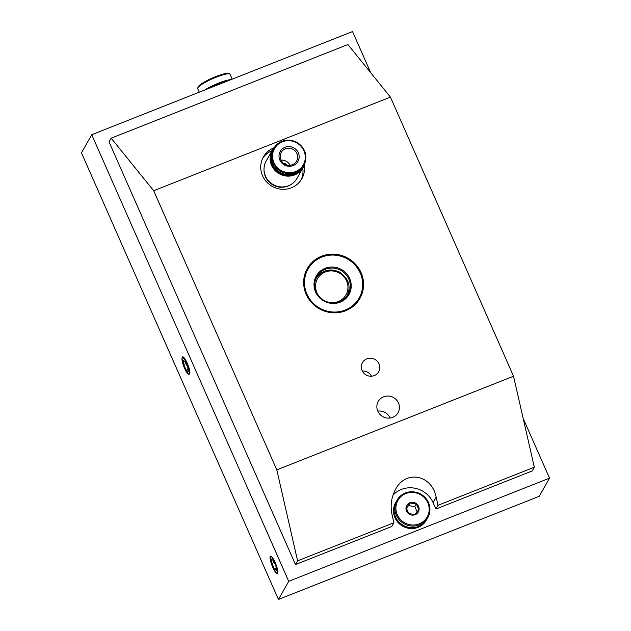 <?xml version="1.0" encoding="UTF-8"?>
<svg xmlns="http://www.w3.org/2000/svg" width="631" height="631" viewBox="0 0 631 631"><rect width="100%" height="100%" fill="white"/><g stroke="black" fill="none" stroke-linecap="round" stroke-linejoin="round"><path stroke-width="0.95" d="M187.265 363.235A9.284 2.035 -111.6 0 0 182.588 356.838A9.284 2.035 -111.6 0 0 184.11 366.225A9.284 2.035 -111.6 0 0 189.418 374.112A9.284 2.035 -111.6 0 0 187.265 363.235M275.203 562.607A9.284 2.035 -111.6 0 0 270.518 556.219A9.284 2.035 -111.6 0 0 272.663 567.095A9.284 2.035 -111.6 0 0 277.348 573.484A9.284 2.035 -111.6 0 0 275.203 562.607M362.36 371.036A9.284 8.921 -150.5 0 1 371.501 376.21M392.671 417.359A11.39 10.94 -150.5 0 1 379.83 414.283A11.39 10.94 -150.5 0 1 378.229 401.482A11.39 10.94 -150.5 0 1 393.531 397.569A11.39 10.94 -150.5 0 1 398.051 412.698A11.39 10.94 -150.5 0 1 392.671 417.359M374.246 375.587A9.284 8.921 -150.5 0 1 362.47 362.644A9.284 8.921 -150.5 0 1 374.948 359.449A9.284 8.921 -150.5 0 1 374.246 375.587M304.229 165.054A22.109 21.241 -150.5 0 1 301.863 178.731A22.109 21.241 -150.5 0 1 291.412 187.778A22.109 21.241 -150.5 0 1 266.487 181.807A22.109 21.241 -150.5 0 1 263.372 156.953A22.109 21.241 -150.5 0 1 273.886 147.883M513.539 376.226L390.431 97.103L153.696 190.736L276.804 469.858L513.539 376.226L534.323 467.208L438.024 505.297L436.179 497.212C431.864 474.717 405.749 469.645 395.566 489.325C391.338 497.181 390.163 505.628 392.04 514.667L393.886 522.76L391.772 526.491L295.474 564.579L297.587 560.849L276.804 469.858M438.024 505.297L435.911 509.036L433.103 502.655A24.325 23.371 29.5 0 0 392.995 495.138M393.886 522.76L297.587 560.849M370.712 72.731L352.555 31.55L91.74 134.711L81.47 152.852L278.445 599.45L288.714 581.309L549.53 478.148L523.178 418.408M549.53 478.148L539.26 496.289L278.445 599.45M91.74 134.711L288.714 581.309M435.911 509.036L532.209 470.947L534.323 467.208M153.696 190.736L111.166 138.173L347.91 44.541L390.431 97.103M295.474 564.579L109.053 141.912L111.166 138.173M301.058 180.04A22.109 21.241 29.5 0 0 302.785 168.13M271.993 150.706A22.109 21.241 29.5 0 0 262.67 158.318M377.764 411.089A11.39 10.94 -150.5 0 1 390.053 418.037M408.778 513.61L415.056 514.502L418.803 509.643L416.271 503.885L409.984 502.994L406.238 507.852L408.778 513.61M418.558 506.338A6.633 6.373 29.5 0 0 407.247 504.729A6.633 6.373 29.5 0 0 411.814 515.085A6.633 6.373 29.5 0 0 418.558 506.338M396.142 501.779A17.692 16.998 29.5 0 0 403.162 525.284A17.692 16.998 29.5 0 0 426.927 519.203L427.818 517.641A17.692 16.998 29.5 0 0 428.473 502.584A17.692 16.998 29.5 0 0 413.163 491.809A17.692 16.998 29.5 0 0 397.025 500.217A17.692 16.998 29.5 0 0 404.053 523.722A17.692 16.998 29.5 0 0 427.818 517.641C430.413 512.782 430.634 507.75 428.473 502.544C426.927 499.105 424.529 496.384 421.271 494.381C410.718 489.759 402.633 491.707 397.025 500.217L396.142 501.779M396.094 501.866A17.692 16.998 29.5 0 0 396.047 501.945A17.692 16.998 29.5 0 0 403.075 525.449A17.692 16.998 29.5 0 0 426.84 519.368A17.692 16.998 29.5 0 0 426.887 519.289M396.047 501.945L395.637 502.67A17.692 16.998 29.5 0 0 402.657 526.175A17.692 16.998 29.5 0 0 426.43 520.094L426.84 519.368M417.13 511.851L414.78 506.519L416.271 503.885M414.78 506.519L408.494 505.628L409.984 502.994M408.494 505.628L406.411 508.326M286.308 164.794L285.882 163.831L283.895 163.555M290.031 165.251A8.842 8.495 29.5 0 0 281.024 160.148M287.973 166.19A10.175 9.773 29.5 0 0 298.313 152.773A10.175 9.773 29.5 0 0 280.961 150.304A10.175 9.773 29.5 0 0 287.973 166.19M286.348 174.479A17.25 16.572 29.5 0 0 303.243 166.41L303.819 165.393A17.25 16.572 29.5 0 0 296.972 142.48A17.25 16.572 29.5 0 0 273.799 148.411A17.25 16.572 29.5 0 0 286.924 173.462A17.25 16.572 29.5 0 0 303.819 165.393C308.078 155.116 305.167 147.157 295.087 141.518C286.048 138.52 278.957 140.816 273.799 148.411L273.223 149.421A17.25 16.572 29.5 0 0 286.348 174.479M271.89 162.246A16.619 15.972 29.5 0 0 285.993 174.621A16.619 15.972 29.5 0 0 292.934 174.156M272.978 149.878A17.25 16.572 29.5 0 0 272.718 150.32A17.25 16.572 29.5 0 0 285.843 175.379A17.25 16.572 29.5 0 0 302.738 167.31A17.25 16.572 29.5 0 0 302.983 166.852M272.671 150.407A17.25 16.572 29.5 0 0 272.624 150.486A17.25 16.572 29.5 0 0 285.748 175.544A17.25 16.572 29.5 0 0 302.643 167.475A17.25 16.572 29.5 0 0 302.691 167.396M274.761 146.905A17.692 16.998 29.5 0 0 272.237 150.273A17.692 16.998 29.5 0 0 285.701 175.97A17.692 16.998 29.5 0 0 303.03 167.696A17.692 16.998 29.5 0 0 304.607 163.792M272.237 150.273L266.132 161.055A17.692 16.998 29.5 0 0 279.596 186.752A17.692 16.998 29.5 0 0 296.925 178.478L303.03 167.696M264.018 169.897A17.25 16.572 29.5 0 0 279.225 187.076A17.25 16.572 29.5 0 0 290.434 184.844M285.882 163.831L285.512 164.486M204.673 90.036A17.692 3.005 -23.8 0 1 231.001 79.632M206.692 89.247A15.917 2.705 -23.8 0 1 228.982 80.421M208.656 88.466A17.692 3.005 -23.8 0 1 228.572 80.587M275.148 562.71A8.889 1.948 -111.6 0 0 270.344 556.96A8.889 1.948 -111.6 0 0 272.127 565.565A8.889 1.948 -111.6 0 0 276.709 573.066A8.889 1.948 -111.6 0 0 275.148 562.71M271.393 559.098L273.42 560.643L275.96 566.393L276.473 570.605L274.446 569.067L271.914 563.309L271.393 559.098M276.197 568.373L274.446 569.067M274.201 562.402L271.914 563.309M186.91 363.866A8.889 1.948 -111.6 0 0 182.107 358.116A8.889 1.948 -111.6 0 0 183.889 366.729A8.889 1.948 -111.6 0 0 188.48 374.222A8.889 1.948 -111.6 0 0 186.91 363.866M183.156 360.254L185.183 361.8L187.722 367.558L188.235 371.769L186.216 370.223L183.676 364.466L183.156 360.254M187.967 369.529L186.216 370.223M185.964 363.566L183.676 364.466M306.169 294.338A30.256 29.065 -150.5 0 1 336.922 254.427A30.256 29.065 -150.5 0 1 357.761 301.673A30.256 29.065 -150.5 0 1 306.169 294.338M433.103 502.655L436.179 497.212M349.669 278.5A18.788 18.047 29.5 0 0 317.63 273.949A18.788 18.047 29.5 0 0 330.565 303.282A18.788 18.047 29.5 0 0 349.669 278.5M360.222 273.018A29.373 28.221 29.5 0 0 321.897 257.077A29.373 28.221 29.5 0 0 306.926 294.101A29.373 28.221 29.5 0 0 345.252 310.042A29.373 28.221 29.5 0 0 360.222 273.018M339.628 301.784A18.023 17.313 29.5 0 0 348.138 294.409A18.023 17.313 29.5 0 0 348.809 279.068A18.023 17.313 29.5 0 0 333.215 268.096A18.023 17.313 29.5 0 0 316.77 276.662C313.441 283.216 314.001 289.605 318.45 295.829C321.668 299.796 325.801 302.139 330.857 302.841C338.476 303.448 344.242 300.64 348.138 294.409M345.82 297.572A17.692 16.998 29.5 0 0 346.963 295.821C351.372 286.616 348.88 278.673 339.486 272.016C329.887 267.915 322.118 270.044 316.17 278.397A17.692 16.998 29.5 0 0 315.255 280.282M315.957 282.656A16.367 15.72 29.5 0 0 336.449 302.131A16.367 15.72 29.5 0 0 342.83 275.573A16.367 15.72 29.5 0 0 315.957 282.656M427.786 502.686A16.808 16.146 29.5 0 0 399.131 498.608A16.808 16.146 29.5 0 0 410.702 524.85A16.808 16.146 29.5 0 0 427.786 502.686M287.933 165.235A8.842 8.495 29.5 0 0 293.084 149.35A8.842 8.495 29.5 0 0 281.205 152.386C277.829 159.201 283.966 165.354 287.973 165.196C291.79 165.551 294.661 164.186 296.594 161.094M287.121 172.555A16.516 15.87 29.5 0 0 303.913 150.762A16.516 15.87 29.5 0 0 275.747 146.755A16.516 15.87 29.5 0 0 287.121 172.555M198.126 87.346A16.808 2.855 -23.8 0 1 212.371 78.015A16.808 2.855 -23.8 0 1 228.864 73.788M197.692 88.569A17.692 3.005 -23.8 0 1 212.663 78.678A17.692 3.005 -23.8 0 1 230.063 74.292L229.124 73.464C227.988 73.441 229.731 72.857 224.581 73.724L212.237 78.063L201.029 84.089L198.15 86.597L197.692 88.569L199.278 92.173M346.23 297.114L346.963 295.821M315.437 279.691L316.17 278.397M232.2 79.151L230.063 74.292M276.709 573.066L277.474 573.413M270.344 556.96L270.652 556.187"/></g></svg>

